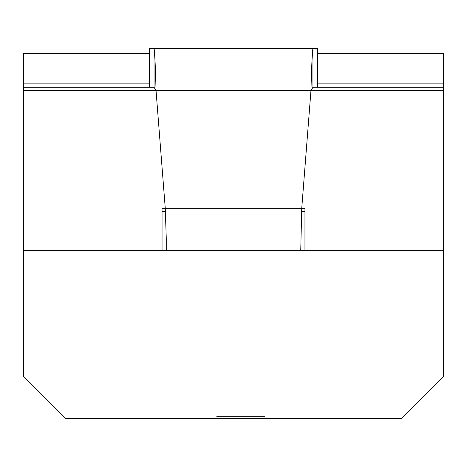 <?xml version="1.0" encoding="UTF-8"?>
<svg xmlns="http://www.w3.org/2000/svg" width="467" height="467" viewBox="0 0 467 467"><rect width="100%" height="100%" fill="white"/><g stroke="black" fill="none" stroke-linecap="round" stroke-linejoin="round"><path stroke-width="0.7" d="M162.049 208.282L165.26 208.282L162.049 208.282L162.049 250.312L162.049 208.282L162.049 211.644L165.359 211.644L162.049 211.644M304.951 208.282L301.74 208.282L304.951 208.282L304.951 250.312L443.65 250.312L443.65 90.598L310.964 90.598L443.65 90.598L443.65 250.312L304.951 250.312L304.951 208.282L304.951 211.644L301.641 211.644L304.951 211.644M156.036 90.598L23.35 90.598L23.35 250.312L162.049 250.312L23.35 250.312L23.35 87.236L154.052 87.236L23.35 87.236L23.35 83.873L149.44 83.873L23.35 83.873L23.35 56.974L23.35 90.598L156.036 90.598L165.26 208.282L166.252 238.001L165.26 208.282L156.036 90.598L310.964 90.598L301.74 208.282L300.748 250.312L301.74 208.282L165.26 208.282L301.74 208.282L310.964 90.598L156.036 90.598L154.052 87.236L156.036 90.598C155.377 65.088 154.711 51.078 154.052 48.568L154.052 87.236L154.052 48.568L149.44 48.568L149.44 87.236L149.44 48.568L312.849 48.702M443.65 83.873L443.65 56.974L317.56 56.974L443.65 56.974L443.65 90.598L443.65 83.873L317.56 83.873L443.65 83.873M149.44 56.974L23.35 56.974L23.35 53.612L149.44 53.612L23.35 53.612L23.35 56.974L149.44 56.974M310.964 90.598C311.623 65.094 312.289 51.084 312.948 48.568L312.948 87.236L310.964 90.598L312.948 87.236L443.65 87.236L312.948 87.236L312.948 48.568L154.174 48.778M317.56 53.612L443.65 53.612L443.65 56.974L443.65 53.612L317.56 53.612M166.252 250.312L166.252 238.001L166.252 250.312M317.56 48.568L317.56 87.236L317.56 48.568L312.948 48.568L317.56 48.568M401.62 418.432L65.38 418.432L401.62 418.432L443.65 376.402L443.65 250.312L23.35 250.312L23.35 376.402L65.38 418.432L23.35 376.402L23.35 250.312L443.65 250.312L443.65 376.402L401.62 418.432M264.865 418.432L216.706 418.432M216.706 416.751L264.865 416.751"/></g></svg>
